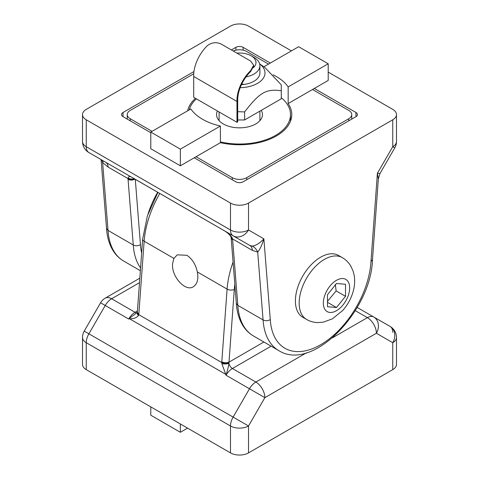 <?xml version="1.0" encoding="UTF-8"?>
<svg xmlns="http://www.w3.org/2000/svg" width="479" height="479" viewBox="0 0 479 479"><rect width="100%" height="100%" fill="white"/><g stroke="black" fill="none" stroke-linecap="round" stroke-linejoin="round"><path stroke-width="0.72" d="M396.486 364.417A12.747 7.359 180 0 1 392.75 369.62L392.75 342.701A12.747 7.359 -0 0 0 396.486 337.497L396.486 364.417M357.184 307.446L390.116 326.456A12.747 10.412 120 0 1 390.116 326.456A12.747 10.412 120 0 1 392.75 342.701L376.404 333.264A12.747 10.412 -60 0 0 373.764 317.014L390.11 326.456A12.747 7.359 -60 0 1 392.75 332.294M332.498 337.791L367.387 317.649A12.747 7.359 60 0 1 376.404 333.264L264.869 397.654L248.517 425.975L233.123 417.095L249.475 388.768L264.869 397.654A12.747 7.359 -120 0 0 255.852 382.044L306.542 352.772M230.483 452.894L230.483 425.975A12.747 7.359 0 0 0 248.517 425.975L248.517 452.894A12.747 7.359 180 0 1 230.483 452.894L86.25 369.62L86.25 342.701A12.747 7.359 180 0 1 82.514 337.497L82.514 364.417A12.747 7.359 0 0 0 86.25 369.62M263.893 342.006L229.01 362.148A5.101 2.676 -175.8 0 1 221.807 361.777L227.088 289.106A5.101 2.676 4.2 0 0 234.285 289.478L228.968 362.567A5.101 2.401 179.9 0 1 221.783 362.579L221.807 361.777M137.377 311.991A5.101 2.928 8.8 0 0 137.335 312.188A5.101 2.928 8.8 0 0 138.784 314.661L138.497 315.517C136.671 317.775 133.677 318.858 129.522 318.774A5.101 2.221 -106.8 0 1 129.486 318.266L128.677 319.026L129.522 318.774L225.837 374.38A5.101 2.221 -13.2 0 1 226.328 374.177L226.04 375.237L221.867 363.645A5.101 1.617 -3 0 0 228.914 363.333C228.669 365.705 227.806 369.321 226.328 374.177M228.968 362.567L228.914 363.333A5.101 2.946 60 0 0 232.411 368.507L255.852 382.044A12.747 7.359 -60 0 0 249.475 388.768L226.04 375.237A12.747 7.359 120 0 1 232.411 368.507L271.108 346.167M221.867 363.645L221.783 362.579L138.784 314.661L144.149 241.224A5.101 2.676 -175.8 0 1 142.652 239.147L137.377 311.811A5.101 2.676 4.2 0 0 137.377 311.829A5.101 2.676 4.2 0 0 138.874 313.895M248.517 452.894L392.75 369.62M137.443 310.919L135.054 312.296A12.747 7.359 120 0 0 128.677 319.026L100.572 302.8L84.22 331.121L88.89 333.815L105.236 305.494A12.747 7.359 -60 0 1 111.613 298.764L139.497 282.67M197.324 271.922C198.659 279.101 197.336 284.041 193.348 286.753C185.367 292.172 171.147 276.287 172.584 263.564L173.907 258.409L177.23 254.84L186.906 255.295C192.217 258.899 195.689 264.444 197.324 271.922L227.088 289.106A76.496 44.164 -60 0 1 233.075 262.073M138.497 315.517A5.101 3.024 -159.1 0 1 137.281 312.374L129.486 318.266M137.383 311.829L137.293 312.38A5.101 3.024 -159.1 0 1 137.323 312.278M231.135 237.584A5.101 3.191 -4.5 0 0 231.135 237.626A5.101 3.191 -4.5 0 0 231.135 237.644A5.101 3.191 -4.5 0 0 232.626 239.662L237.835 305.368L236.339 303.309C236.877 311.949 239.063 319.373 242.883 325.582C245.667 330.025 249.218 333.51 253.541 336.024A76.496 44.164 120 0 1 237.835 305.368L263.073 319.942L257.702 252.092L252.403 250.391L232.543 238.925L232.626 239.662M231.094 237.273A5.101 2.91 -8.8 0 0 232.543 238.925L232.255 237.973A5.101 2.611 160.4 0 1 230.998 236.907L231.135 237.644M222.501 229.686L223.274 230.13A5.101 0.509 -60 0 0 223.274 230.13C227.435 232.321 230.429 234.932 232.255 237.973M222.472 229.669A12.747 7.359 -60 0 1 222.43 229.645L132.084 177.481C130.114 176.134 128.791 176.254 128.109 177.847A5.101 4.018 4.6 0 0 134.132 178.667M132.569 177.727L249.798 245.446L252.098 246.092A12.747 10.119 -87.7 0 1 257.702 252.092C259.923 249.457 261.983 245.044 263.875 238.853L270.276 319.619C267.881 320.954 265.48 321.062 263.073 319.942A76.496 44.164 -60 0 0 278.784 350.598L253.541 336.024M380.015 173.446L378.338 178.906L377.392 173.314L380.015 173.446L394.78 147.879A12.747 12.747 0 0 0 396.486 141.503A12.747 7.359 180 0 1 392.75 146.706L394.78 147.879M270.276 319.619A71.395 41.218 120 0 0 320.637 344.73A71.395 41.218 120 0 0 370.991 261.468L372.476 259.714C371.153 311.015 312.29 372.219 278.784 350.598M252.098 246.092C255.654 245.763 259.582 243.344 263.875 238.853L248.517 229.98A12.747 7.359 180 0 1 230.483 229.98L230.483 203.066A12.747 7.359 0 0 0 248.517 203.066L392.75 119.792A12.747 7.359 0 0 0 396.486 114.583A12.747 7.359 0 0 0 392.75 109.38L328.205 72.113M252.403 250.391A12.747 7.359 -60 0 0 249.798 245.446L233.123 235.818A12.747 10.412 -60 0 0 248.517 229.98L248.517 203.066M355.975 112.505A5.101 2.946 180 0 1 357.466 114.583A5.101 2.946 180 0 1 355.975 116.666L355.975 112.505L314.326 88.459M194.246 157.783L235.896 181.828A5.101 2.946 180 0 0 243.104 181.828L355.975 116.666M134.94 179.128A5.101 3.191 175.5 0 1 128.055 179.29L133.264 244.991C135.665 246.116 138.066 246.008 140.461 244.673L135.288 179.332M134.611 178.942A5.101 3.443 -179.8 0 1 128.025 178.583L128.055 179.29M132.324 177.619A12.747 7.359 -60 0 1 132.282 177.595L132.108 177.499A5.101 4.952 -60 0 1 132.084 177.481L105.506 162.136M128.109 177.847L128.025 178.583L108.164 167.117L102.644 162.573A12.747 3.108 -43.1 0 0 103.213 160.812M140.563 267.947A76.496 44.164 120 0 1 133.264 244.991L108.02 230.417L102.644 162.573L101.62 159.896M105.518 162.147L88.89 152.544A12.747 10.412 120 0 1 88.884 152.544A12.747 7.359 -60 0 1 86.25 146.706L86.25 119.792A12.747 7.359 180 0 1 82.514 114.583A12.747 7.359 180 0 1 86.25 109.38L230.483 26.106A12.747 7.359 180 0 1 248.517 26.106L291.424 50.882M106.524 228.363L108.02 230.417A76.496 44.164 -60 0 0 123.726 261.079C119.409 258.564 115.852 255.079 113.068 250.631C109.248 244.422 107.068 236.997 106.524 228.357M233.123 235.818L88.89 152.544L233.123 235.818A12.747 7.359 -60 0 1 230.483 229.98L86.25 146.706A12.747 7.359 0 0 1 82.514 141.503A12.747 12.747 0 0 0 88.884 152.544M86.25 119.792L230.483 203.066M270.33 63.06L243.104 47.343A5.101 2.946 0 0 0 235.896 47.343L235.896 50.163M150.795 132.695L123.025 116.666L123.025 112.505A5.101 2.946 0 0 0 121.534 114.583A5.101 2.946 0 0 0 123.025 116.666M123.025 112.505L193.965 71.551M231.387 49.942L235.896 47.343M220.412 141.886A50.996 29.441 0 0 0 290.496 114.583A50.996 29.441 0 0 0 281.275 97.704M196.39 98.86A50.996 29.441 0 0 0 189.145 109.93M217.412 110.99A22.95 13.25 0 0 0 216.55 114.583A22.95 13.25 0 0 0 239.5 127.833A22.95 13.25 0 0 0 262.45 114.583A22.95 13.25 0 0 0 261.247 110.356M246.026 76.885A20.399 11.777 0 0 0 253.924 74.053A20.399 11.777 0 0 0 259.899 65.725A20.399 11.777 0 0 0 253.924 57.402L251.158 55.803A16.49 9.52 180 0 1 253.361 67.689M236.913 53.133A16.49 9.52 180 0 1 251.158 55.803M250.679 71.467L253.666 66.108L253.666 65.27L250.679 70.587L250.679 71.467A27.405 15.825 120 0 0 237.698 101.051L237.698 121.87L236.973 122.289L236.973 101.47A28.429 16.412 -60 0 1 250.679 70.587M236.973 101.47L193.702 76.484A28.429 16.412 120 0 1 207.407 45.607C212.107 42.2 216.915 41.805 221.831 44.427L250.679 61.078L253.666 65.27M193.702 76.484L193.702 97.303L236.973 122.289M240.183 87.663A25.501 14.723 0 0 0 262.54 79.251A25.501 14.723 0 0 0 259.66 63.935M259.654 63.911L264.923 67.515L281.275 84.855L281.275 90.741C266.025 88.687 259.852 92.249 244.601 111.918L237.698 111.673M237.698 119.972L244.601 119.972L281.275 98.794L281.275 90.741M259.899 65.725L259.899 72.946A20.399 11.777 180 0 1 241.446 84.669M244.266 84.4A20.399 11.777 0 0 0 241.697 84.142M244.601 119.972L244.601 111.918M180.361 423.957L180.361 432.286L187.576 428.118M150.795 406.887L150.795 415.215L180.361 432.286M273.126 74.826A52.271 30.177 180 0 1 276.461 76.592A52.271 30.177 180 0 1 288.16 86.909L288.16 103.566A52.271 30.177 180 0 1 291.771 114.583A52.271 30.177 180 0 1 220.412 142.676L220.412 126.025A52.271 30.177 180 0 1 190.84 108.955L150.795 132.072L180.361 149.143L220.412 126.025M187.642 110.799A52.271 30.177 180 0 1 195.468 98.321M290.987 119.792A52.271 30.177 0 0 0 290.496 118.373M263.863 66.791L298.639 46.714L328.205 63.785L328.205 80.442L288.16 103.566M328.205 63.785L288.16 86.909M150.795 132.072L150.795 148.73L180.361 165.8L180.361 149.143M180.361 165.8L220.412 142.676M233.249 51.019A10.197 5.886 180 0 1 246.709 51.504L268.527 64.102M152.053 131.342L130.24 118.75A10.197 5.886 180 0 1 127.252 114.583A10.197 5.886 180 0 1 130.24 110.421L193.744 73.76M312.518 89.501L348.76 110.421A10.197 5.886 180 0 1 351.748 114.583A10.197 5.886 180 0 1 348.76 118.75L246.709 177.667A10.197 5.886 180 0 1 232.291 177.667L196.049 156.741M157.675 192.259A66.294 38.278 120 0 0 148.101 213.766M306.572 319.445L302.788 317.26A35.697 20.609 -60 0 1 302.788 276.036A35.697 20.609 -60 0 1 338.479 255.427L342.269 257.612A35.697 20.609 120 0 0 324.421 259.384A35.697 20.609 120 0 0 301.099 290.837A35.697 20.609 120 0 0 306.572 319.445C310.087 321.439 313.853 322.493 317.876 322.595L323.229 322.175L332.444 318.816L342.659 310.542C347.119 305.536 350.412 299.854 352.544 293.495C354.598 287.4 355.149 281.359 354.197 275.377L352.981 270.731L350.664 265.845C348.562 262.408 345.76 259.66 342.269 257.612M327.486 306.716L327.486 294.699L336.498 283.484L345.515 284.286L345.515 296.309L336.498 307.524L327.486 306.716M327.486 301.357L336.138 290.897L345.515 296.309M327.486 302.315L336.498 307.524M336.138 290.897L335.336 284.418M230.483 425.975A12.747 7.359 -60 0 1 233.123 417.095L88.89 333.815A12.747 7.359 -60 0 0 86.25 342.701L230.483 425.975M355.268 310.649L367.387 317.649A12.747 7.359 -60 0 1 373.764 317.014L373.764 317.014M234.836 284.286A71.395 41.218 120 0 0 234.285 289.478M139.82 278.167L105.236 298.136A12.747 7.359 60 0 1 111.613 298.764L135.054 312.296A5.101 2.946 -120 0 0 137.054 312.751M173.907 258.409L144.149 241.224A76.496 44.164 -60 0 1 159.782 193.474M370.991 261.468L377.392 173.314L392.75 146.706L392.75 119.792M141.646 253.062A71.395 41.218 -60 0 1 140.461 244.673M105.56 162.171A12.747 7.359 -60 0 1 108.164 167.117M243.104 50.163L243.104 47.343M348.76 120.834L348.76 118.75M246.709 179.751L246.709 177.667M232.291 179.751L232.291 177.667M130.24 120.834L130.24 118.75M336.498 280.305A18.615 10.748 -60 0 1 347.898 296.519A18.615 10.748 -60 0 1 325.103 309.679A18.615 10.748 -60 0 1 336.498 280.305M396.486 337.497A12.747 12.747 0 0 0 390.116 326.456M84.22 331.121A12.747 12.747 0 0 0 82.514 337.497M105.236 298.136A12.747 12.747 0 0 0 100.572 302.8M142.652 239.147L147.418 215.795L157.92 192.396M236.345 303.345L231.135 237.626M223.274 230.13C222.927 229.98 228.872 232.95 230.998 236.907M378.344 178.895L372.476 259.732M396.486 141.503L396.486 114.583M140.365 270.683L123.726 261.079M101.075 159.579L106.53 228.393M82.514 114.583L82.514 141.503M290.496 121.211L290.496 114.583M259.899 120.654L259.899 111.134M219.101 120.654L219.101 111.966M351.748 119.109L351.748 114.583M127.252 119.109L127.252 114.583"/></g></svg>
